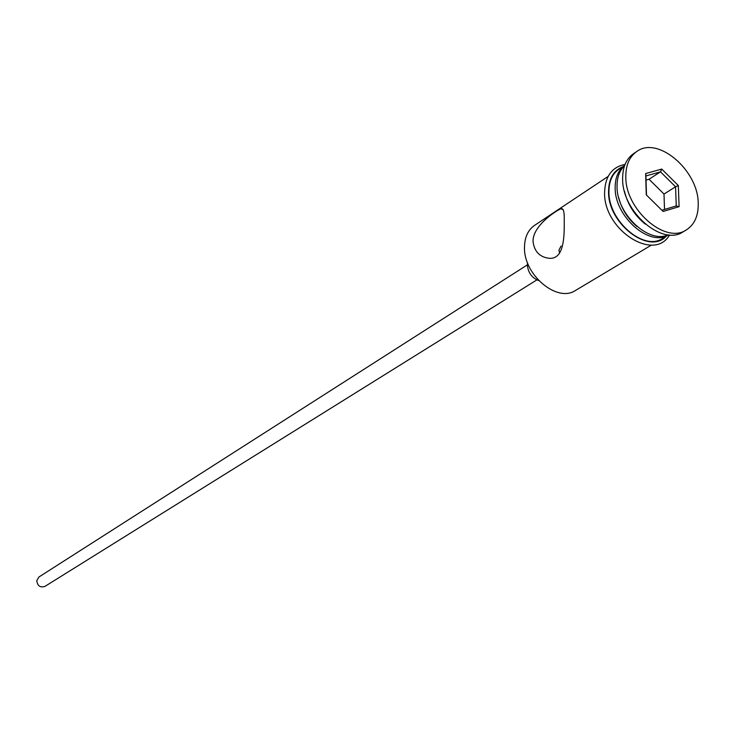 <?xml version="1.0" encoding="UTF-8"?>
<svg xmlns="http://www.w3.org/2000/svg" width="735" height="735" viewBox="0 0 735 735"><rect width="100%" height="100%" fill="white"/><g stroke="black" fill="none" stroke-linecap="round" stroke-linejoin="round"><path stroke-width="1.1" d="M608.139 176.418L534.566 225.379C528.042 229.954 524.68 237.185 524.496 247.089C523.366 274.715 557.24 303.151 575.597 290.398L651.458 245.067M561.09 246.023L558.931 250.157L559.693 253.079M536.844 279.906L44.909 586.411C40.159 587.835 37.448 585.905 36.778 580.622L38.955 576.984L527.362 264.876M538.764 280.614C531.901 277.922 528.107 272.703 527.362 264.958L527.537 262.836M533.031 241.503C534.308 251.453 539.609 257.039 548.953 258.279C564.057 259.786 564.388 236.872 564.241 221.097C564.517 211.781 563.368 207.683 560.796 208.795C555.816 210.927 532.654 225.764 533.031 241.503M624.548 165.788C619.458 170.658 616.959 177.576 617.042 186.561C616.61 213.986 648.72 244.094 668.115 234.832M636.786 151.483L633.616 153.606C626.229 158.815 622.573 167.268 622.628 178.954C622.076 211.689 662.171 246.436 683.017 231.892L686.297 229.936C694.538 224.634 698.516 215.704 698.213 203.163C698.14 170.143 657.696 135.69 636.786 151.483C629.399 156.693 625.742 165.154 625.807 176.869C625.283 209.659 665.441 244.498 686.297 229.936M618.861 169.28C612.227 173.938 608.92 181.462 608.938 191.863C608.35 220.877 643.897 251.489 662.511 238.462L668.519 234.869C649.74 247.318 614.635 216.641 615.167 187.783C615.121 177.585 618.291 170.125 624.686 165.412L618.861 169.28M663.117 211.459L646.258 194.839L645.642 173.57L661.721 169.068L678.332 185.542L679.103 206.664L663.117 211.459M624.401 191.026C627.635 204.403 634.59 215.428 645.275 224.101M618.668 197.513C621.672 209.117 627.763 218.773 636.951 226.481M664.513 209.447L663.999 194.049L675.566 186.782L660.499 171.852L645.918 175.95L646.478 195.06M663.999 194.049L649.023 179.248L660.499 171.852L661.721 169.068M661.877 210.238L676.255 205.938L675.566 186.782L678.332 185.542M649.023 179.248L646.047 180.093M679.103 206.664L676.255 205.938M645.918 175.95L645.642 173.57M622.426 166.909C613.284 170.814 608.663 179.083 608.552 191.725C607.836 223.651 649.152 255.155 666.186 236.266M669.585 234.952C654.067 262.404 603.527 229.743 604.593 192.57C605.089 176.409 611.915 167.02 625.072 164.41M560.796 208.795L563.111 209.604"/></g></svg>
